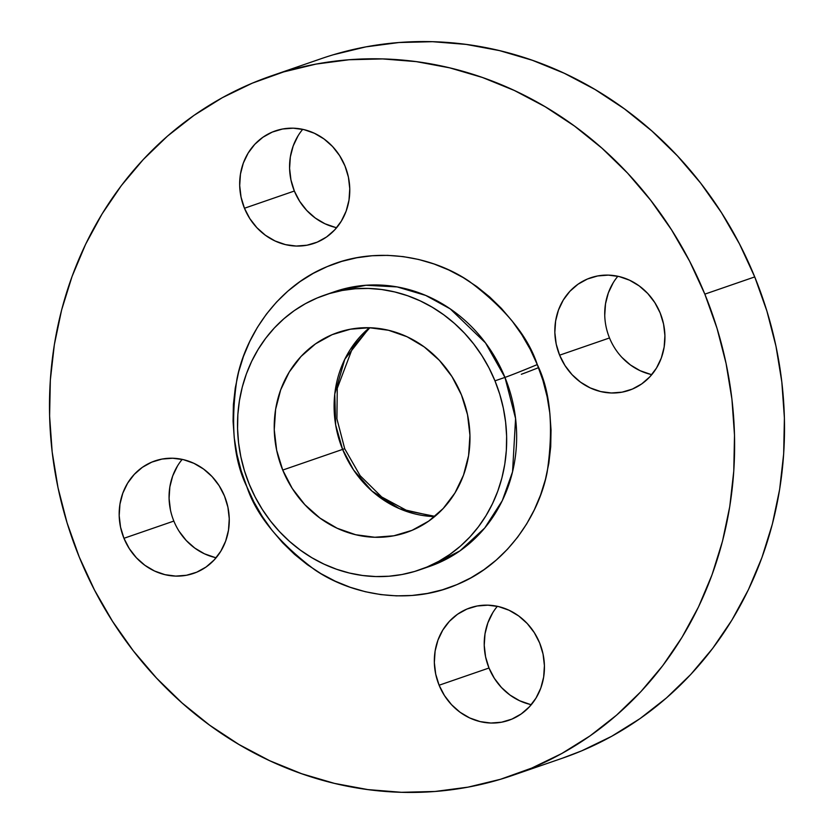 <?xml version="1.0" encoding="UTF-8"?>
<svg xmlns="http://www.w3.org/2000/svg" width="834" height="834" viewBox="0 0 834 834"><rect width="100%" height="100%" fill="white"/><g stroke="black" fill="none" stroke-linecap="round" stroke-linejoin="round"><path stroke-width="1.25" d="M559.614 355.18A59.464 54.512 71 0 1 590.482 277.847A59.464 54.512 71 0 1 660.153 312.927L654.805 302.596L647.726 293.474L639.198 285.906L629.545 280.193L619.13 276.554L608.372 275.116L597.655 275.95L587.417 279.015L578.045 284.196L569.893 291.295L563.284 300.031L558.457 310.071L555.611 321.048L554.839 332.516L556.195 344.035L559.614 355.18L564.962 365.511L572.03 374.633L580.558 382.191L590.222 387.904L600.626 391.553L611.395 392.981L622.101 392.157L632.339 389.092L641.711 383.911L649.863 376.812L656.483 368.075L661.31 358.026L664.156 347.059L664.917 335.591L663.562 324.061L660.153 312.927A59.464 54.512 71 0 1 629.274 390.26A59.464 54.512 71 0 1 559.614 355.18L609.508 337.958L559.614 355.18M617.858 276.262A59.464 54.512 -109 0 0 609.508 337.958A59.464 54.512 -109 0 0 651.802 374.622M244.456 208.25A59.464 54.512 71 0 1 275.324 130.917A59.464 54.512 71 0 1 344.995 165.987L339.647 155.666L332.578 146.534L324.04 138.976L314.387 133.263L303.983 129.624L293.214 128.186L282.507 129.02L272.27 132.085L262.887 137.266L254.735 144.355L248.125 153.102L243.299 163.141L240.453 174.108L239.692 185.575L241.047 197.105L244.456 208.25L249.804 218.581L256.882 227.703L265.41 235.261L275.064 240.974L285.478 244.623L296.237 246.051L306.943 245.217L317.191 242.152L326.563 236.981L334.715 229.882L341.325 221.146L346.152 211.096L348.998 200.129L349.759 188.661L348.414 177.131L344.995 165.987A59.464 54.512 71 0 1 314.126 243.33A59.464 54.512 71 0 1 244.456 208.25L294.35 191.028L244.456 208.25M302.7 129.333A59.464 54.512 -109 0 0 294.35 191.028L299.698 201.359L306.776 210.481L315.304 218.049L324.958 223.762L335.372 227.401M123.953 538.295A59.464 54.512 71 0 1 154.822 460.962A59.464 54.512 71 0 1 224.492 496.042L219.144 485.711L212.076 476.589L203.538 469.021L193.884 463.308L183.48 459.67L172.711 458.241L162.005 459.065L151.767 462.13L142.385 467.311L134.243 474.41L127.623 483.147L122.796 493.196L119.95 504.163L119.189 515.631L120.544 527.151L123.953 538.295L129.301 548.626L136.38 557.748L144.907 565.316L154.561 571.029L164.976 574.668L175.734 576.096L186.451 575.272L196.688 572.207L206.061 567.026L214.213 559.927L220.822 551.191L225.649 541.141L228.495 530.174L229.256 518.706L227.911 507.187L224.492 496.042A59.464 54.512 71 0 1 193.624 573.375A59.464 54.512 71 0 1 123.953 538.295L173.847 521.073L123.953 538.295M182.198 459.378A59.464 54.512 -109 0 0 173.847 521.073A59.464 54.512 -109 0 0 216.142 557.737M439.111 685.225A59.464 54.512 71 0 1 469.98 607.892A59.464 54.512 71 0 1 539.65 642.972L534.302 632.641L527.224 623.519L518.696 615.951L509.042 610.238L498.628 606.599L487.869 605.171L477.152 605.995L466.915 609.06L457.543 614.241L449.39 621.34L442.781 630.077L437.954 640.126L435.108 651.093L434.337 662.561L435.692 674.081L439.111 685.225L444.459 695.556L451.528 704.678L460.055 712.246L469.719 717.959L480.123 721.598L490.892 723.036L501.599 722.202L511.836 719.137L521.208 713.956L529.361 706.857L535.981 698.121L540.807 688.071L543.653 677.104L544.414 665.636L543.059 654.117L539.65 642.972A59.464 54.512 71 0 1 508.782 720.305A59.464 54.512 71 0 1 439.111 685.225L489.005 668.013L439.111 685.225M497.356 606.308A59.464 54.512 -109 0 0 489.005 668.013L494.353 678.334L501.422 687.466L509.96 695.024L519.613 700.737L530.017 704.376M334.653 291.66A145.345 133.242 -109 0 1 504.956 377.406L494.969 380.846L504.956 377.406L515.579 418.532L512.556 471.794L502.297 500.64L484.721 528.016L459.93 550.899L429.489 566.442A145.345 133.242 -109 0 0 504.956 377.406A26.427 0.636 157.8 0 0 537.273 364.573C550.482 391.396 553.786 427.258 547.156 472.18C538.806 515.683 506.488 564.514 456.938 584.603C407.899 605.953 351.031 594.611 314.804 569.841C278.827 542.83 256.174 515.099 246.833 486.649L253.89 501.943L262.283 516.496L271.926 530.174L282.716 542.851L294.569 554.391L307.36 564.691L320.954 573.656L335.247 581.194L350.082 587.24L365.323 591.723L380.815 594.6L396.421 595.862L411.986 595.476L427.362 593.454L442.385 589.815L456.938 584.603L470.856 577.858L484.022 569.643L496.293 560.041L507.572 549.137L517.726 537.054L526.681 523.898L534.333 509.793L540.62 494.875L545.467 479.289L548.845 463.193L550.711 446.732L551.045 430.063L549.856 413.351L547.135 396.765L542.934 380.45L537.273 364.573L530.216 349.279L521.823 334.726L512.18 321.048L501.39 308.372L489.537 296.831L476.746 286.531L463.141 277.566L448.859 270.028L434.024 263.982L418.783 259.499L403.281 256.622L387.685 255.36L372.12 255.746L356.743 257.769L341.711 261.396L327.168 266.619L313.25 273.364L300.084 281.579L287.803 291.181L276.534 302.075L266.38 314.168L257.425 327.324L249.773 341.429L243.486 356.347L238.639 371.933L235.261 388.029L233.395 404.49L233.061 421.16L234.25 437.871L236.971 454.457L241.172 470.772L246.833 486.649C233.614 459.826 230.32 423.964 236.95 379.043C245.3 335.539 277.618 286.708 327.168 266.619C376.207 245.269 433.075 256.601 469.302 281.381C505.268 308.392 527.932 336.123 537.273 364.573A26.427 0.636 -22.2 0 1 504.956 377.406L485.492 342.91L450.224 308.882L425.694 295.424L397.12 286.917L365.98 285.259L334.653 291.66L324.676 295.1A145.345 133.242 71 0 1 494.969 380.846A145.345 133.242 71 0 1 419.512 569.893A145.345 133.242 71 0 1 249.22 484.147A145.345 133.242 71 0 1 324.676 295.1M369.848 327.741L352.99 346.808L337.27 388.29L336.905 418.814L344.734 448.807A26.427 0.636 157.8 0 0 342.607 449.401L353.564 469.98L371.954 491.07L399.361 508.636L434.629 516.6A105.71 96.9 -109 0 1 342.607 449.401L282.726 470.063A105.71 96.9 71 0 1 337.614 332.578A105.71 96.9 71 0 1 461.463 394.941A105.71 96.9 71 0 1 406.585 532.426A105.71 96.9 71 0 1 282.726 470.063L342.607 449.401A26.427 0.636 -22.2 0 1 344.734 448.817L360.152 475.703L381.722 496.981L407.43 510.867L434.941 516.34M521.333 374.268A26.427 0.636 157.8 0 0 538.503 367.658M369.441 327.731A105.71 96.9 -109 0 0 342.607 449.401L335.664 424.996L334.757 394.086L344.796 359.245L369.441 327.731M512.754 775.339L562.648 758.116A369.973 339.167 -109 0 0 754.728 276.919L704.834 294.141A369.973 339.167 71 0 1 512.754 775.339A369.973 339.167 71 0 1 79.272 557.081A369.973 339.167 71 0 1 271.352 75.884A369.973 339.167 71 0 1 704.834 294.141L754.728 276.919A369.973 339.167 -109 0 0 321.246 58.661L271.352 75.884M333.527 54.71L365.907 46.871L399.006 42.524L432.533 41.7L466.143 44.41L499.524 50.613L532.342 60.277L564.295 73.277L595.069 89.519L624.374 108.827L651.917 131.021L677.437 155.885L700.696 183.178L721.452 212.639L739.518 243.987L754.728 276.919L766.915 311.124L775.985 346.256L781.823 381.993L784.398 417.98L783.668 453.873L779.654 489.329L772.388 524.013L761.932 557.571L748.4 589.701L731.918 620.079L712.643 648.425L690.75 674.456L666.47 697.922L640.032 718.606L611.687 736.297L581.694 750.84L562.283 758.242M621.924 357.411L630.462 364.979L640.116 370.692L650.52 374.33M613.178 282.809L608.351 292.859L605.505 303.826L604.744 315.294M298.019 135.879L293.193 145.929L290.347 156.896L289.586 168.364L290.941 179.883L294.35 191.028A59.464 54.512 -109 0 0 336.644 227.692M179.195 531.404L186.274 540.526L194.802 548.094L204.455 553.807L214.87 557.446M177.517 465.925L172.69 475.974L169.844 486.941L169.083 498.409L170.438 509.939M492.675 612.854L487.848 622.904L485.002 633.871L484.241 645.339L485.586 656.869L489.005 668.013A59.464 54.512 -109 0 0 531.3 704.667M79.272 557.081L67.085 522.876L58.015 487.744L52.177 452.007L49.602 416.02L50.332 380.127L54.346 344.671L61.612 309.987L72.068 276.429L85.6 244.299L102.082 213.921L121.357 185.575L143.25 159.544L167.53 136.078L193.968 115.394L222.313 97.703L252.306 83.16L283.633 71.922L316.013 64.093L349.112 59.746L382.639 58.922L416.249 61.622L449.63 67.835L482.448 77.489L514.401 90.499L545.175 106.742L574.48 126.049L602.023 148.233L627.543 173.097L650.791 200.4L671.558 229.861L689.624 261.209L704.834 294.141L717.021 328.335L726.08 363.478L731.929 399.205L734.504 435.202L733.774 471.095L729.76 506.551L722.494 541.224L712.038 574.793L698.506 606.923L682.024 637.301L662.749 665.647L640.856 691.678L616.576 715.145L590.138 735.828L561.782 753.519L531.8 768.051L500.473 779.29L468.093 787.129L434.994 791.476L401.467 792.3L367.857 789.589L334.476 783.387L301.658 773.723L269.705 760.723L238.931 744.481L209.626 725.173L182.083 702.979L156.563 678.115L133.304 650.822L112.548 621.361L94.482 590.013L79.272 557.081M249.22 484.147L244.425 470.71L240.87 456.907L238.576 442.875L237.565 428.728L237.846 414.634L239.421 400.695L242.277 387.08L246.384 373.893L251.701 361.268L258.175 349.331L265.754 338.197L274.344 327.971L283.883 318.755L294.277 310.623L305.411 303.68L317.191 297.967L329.503 293.547L342.221 290.472L355.221 288.762L368.399 288.439L381.597 289.502L394.711 291.942L407.607 295.736L420.159 300.845L432.252 307.225L443.761 314.814L454.582 323.529L464.611 333.298L473.743 344.025L481.896 355.597L488.995 367.909L494.969 380.846L499.764 394.284L503.319 408.087L505.623 422.129L506.624 436.265L506.342 450.37L504.768 464.298L501.912 477.924L497.804 491.101L492.487 503.726L486.013 515.662L478.435 526.796L469.844 537.023L460.305 546.249L449.912 554.37L438.778 561.324L426.998 567.026L414.686 571.446L401.967 574.522L388.967 576.231L375.79 576.555L362.592 575.491L349.477 573.052L336.582 569.257L324.03 564.149L311.937 557.769L300.428 550.179L289.606 541.464L279.578 531.696L270.445 520.979L262.293 509.397L255.194 497.085L249.22 484.147M461.463 394.941L451.955 376.572L439.382 360.351L424.214 346.913L407.055 336.748L388.54 330.274L369.399 327.731L350.363 329.211L332.161 334.653L315.502 343.869L301.011 356.483L289.242 372.016L280.672 389.874L275.606 409.369L274.25 429.76L276.659 450.256L282.726 470.063L292.234 488.432L304.817 504.643L319.975 518.091L337.134 528.245L355.649 534.719L374.789 537.263L393.825 535.793L412.027 530.341L428.686 521.135L443.177 508.521L454.947 492.977L463.516 475.119L468.583 455.625L469.938 435.233L467.53 414.748L461.463 394.941M429.489 566.442L419.512 569.893"/></g></svg>
